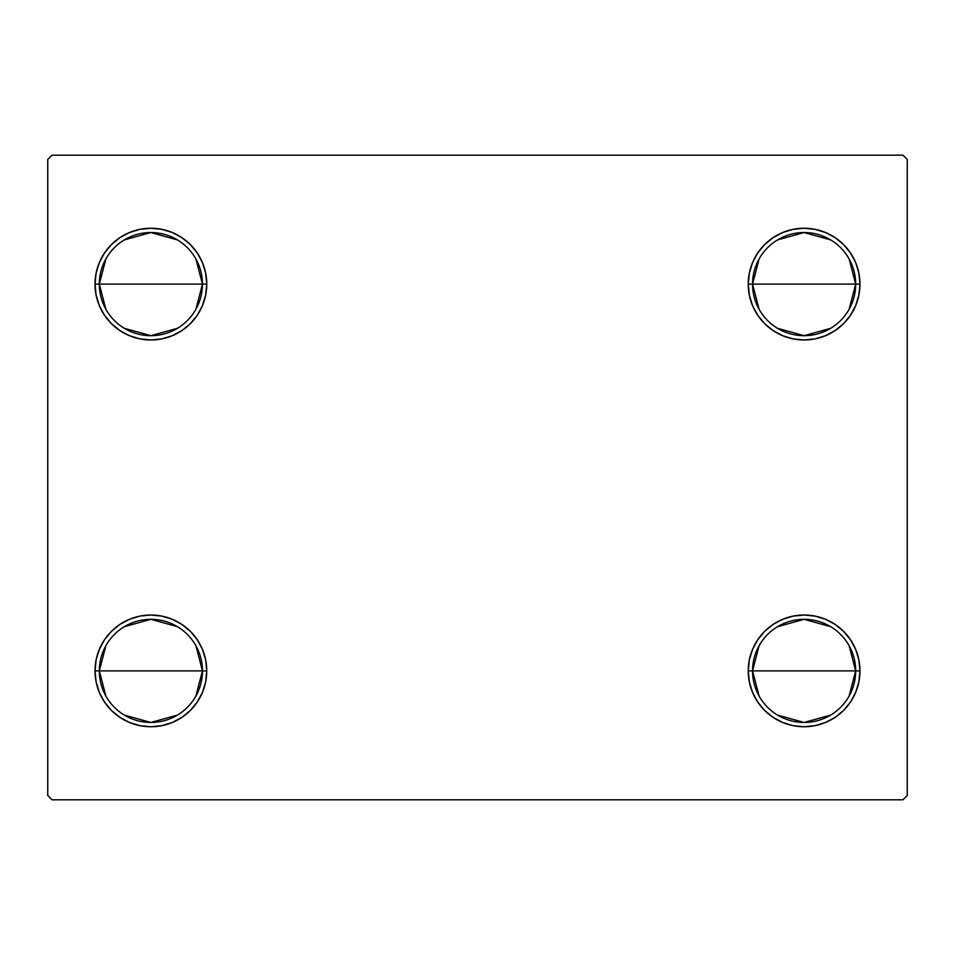 <?xml version="1.0" encoding="UTF-8"?>
<svg xmlns="http://www.w3.org/2000/svg" width="955" height="955" viewBox="0 0 955 955"><rect width="100%" height="100%" fill="white"/><g stroke="black" fill="none" stroke-linecap="round" stroke-linejoin="round"><path stroke-width="1.43" d="M759.094 696.052L752.54 670.888A51.57 51.57 0 0 0 804.11 722.458A51.57 51.57 0 0 0 855.68 670.888L859.978 670.888A55.867 55.867 0 0 1 804.11 726.755A55.867 55.867 0 0 1 748.242 670.888L855.68 670.888A51.57 51.57 0 0 1 804.11 722.458A51.57 51.57 0 0 1 752.54 670.888L759.094 645.723M849.126 645.723L855.68 670.888L849.126 696.052M830.659 715.092L804.11 722.458L777.561 715.092M759.094 309.277L752.54 284.113A51.57 51.57 0 0 0 804.11 335.683A51.57 51.57 0 0 0 855.68 284.113L859.978 284.113A55.867 55.867 0 0 1 804.11 339.98A55.867 55.867 0 0 1 748.242 284.113L855.68 284.113A51.57 51.57 0 0 1 804.11 335.683A51.57 51.57 0 0 1 752.54 284.113L759.094 258.948M849.126 258.948L855.68 284.113L849.126 309.277M830.659 328.317L804.11 335.683L777.561 328.317M105.874 309.277L99.32 284.113A51.57 51.57 0 0 0 150.89 335.683A51.57 51.57 0 0 0 202.46 284.113L206.757 284.113A55.867 55.867 0 0 1 150.89 339.98A55.867 55.867 0 0 1 95.022 284.113L202.46 284.113A51.57 51.57 0 0 1 150.89 335.683A51.57 51.57 0 0 1 99.32 284.113L105.874 258.948M195.906 258.948L202.46 284.113L195.906 309.277M177.439 328.317L150.89 335.683L124.341 328.317M105.874 696.052L99.32 670.888A51.57 51.57 0 0 0 150.89 722.458A51.57 51.57 0 0 0 202.46 670.888L206.757 670.888A55.867 55.867 0 0 1 150.89 726.755A55.867 55.867 0 0 1 95.022 670.888L202.46 670.888A51.57 51.57 0 0 1 150.89 722.458A51.57 51.57 0 0 1 99.32 670.888L105.874 645.723M195.906 645.723L202.46 670.888L195.906 696.052M177.439 715.092L150.89 722.458L124.341 715.092M902.952 155.188L52.048 155.188L47.75 159.485L47.75 795.515L52.048 799.813L902.952 799.813L907.25 795.515L907.25 159.485L902.952 155.188L52.048 155.188L47.75 159.485L47.75 795.515L52.048 799.813L902.952 799.813L907.25 795.515L907.25 159.485L902.952 155.188M749.317 681.786L748.242 670.888L749.317 659.989L752.492 649.507L757.661 639.85L764.609 631.386L773.073 624.439L782.73 619.27L793.211 616.094L804.11 615.02L815.009 616.094L825.49 619.27L835.148 624.439L843.611 631.386L850.559 639.85L855.728 649.507L858.903 659.989L859.978 670.888L858.903 681.786L855.728 692.268L850.559 701.925L843.611 710.389L835.148 717.336L825.49 722.505L815.009 725.681L804.11 726.755L793.211 725.681L782.73 722.505L773.073 717.336L764.609 710.389L757.661 701.925L752.492 692.268L749.317 681.786L748.242 670.888L749.317 659.989L752.492 649.507M749.317 295.011L748.242 284.113L749.317 273.214L752.492 262.732L757.661 253.075L764.609 244.611L773.073 237.664L782.73 232.495L793.211 229.319L804.11 228.245L815.009 229.319L825.49 232.495L835.148 237.664L843.611 244.611L850.559 253.075L855.728 262.732L858.903 273.214L859.978 284.113L858.903 295.011L855.728 305.493L850.559 315.15L843.611 323.614L835.148 330.561L825.49 335.73L815.009 338.906L804.11 339.98L793.211 338.906L782.73 335.73L773.073 330.561L764.609 323.614L757.661 315.15L752.492 305.493L749.317 295.011L748.242 284.113L749.317 273.214L752.492 262.732M96.097 295.011L95.022 284.113L96.097 273.214L99.272 262.732L104.441 253.075L111.389 244.611L119.853 237.664L129.51 232.495L139.991 229.319L150.89 228.245L161.789 229.319L172.27 232.495L181.928 237.664L190.391 244.611L197.339 253.075L202.508 262.732L205.683 273.214L206.757 284.113L205.683 295.011L202.508 305.493L197.339 315.15L190.391 323.614L181.928 330.561L172.27 335.73L161.789 338.906L150.89 339.98L139.991 338.906L129.51 335.73L119.853 330.561L111.389 323.614L104.441 315.15L99.272 305.493L96.097 295.011L95.022 284.113L96.097 273.214L99.272 262.732M96.097 681.786L95.022 670.888L96.097 659.989L99.272 649.507L104.441 639.85L111.389 631.386L119.853 624.439L129.51 619.27L139.991 616.094L150.89 615.02L161.789 616.094L172.27 619.27L181.928 624.439L190.391 631.386L197.339 639.85L202.508 649.507L205.683 659.989L206.757 670.888L205.683 681.786L202.508 692.268L197.339 701.925L190.391 710.389L181.928 717.336L172.27 722.505L161.789 725.681L150.89 726.755L139.991 725.681L129.51 722.505L119.853 717.336L111.389 710.389L104.441 701.925L99.272 692.268L96.097 681.786L95.022 670.888L96.097 659.989L99.272 649.507M205.683 273.214L206.757 284.113L205.683 295.011L202.508 305.493M161.789 338.906L150.89 339.98L139.991 338.906M139.991 229.319L150.89 228.245L161.789 229.319M858.903 273.214L859.978 284.113L858.903 295.011L855.728 305.493M815.009 338.906L804.11 339.98L793.211 338.906M793.211 229.319L804.11 228.245L815.009 229.319M858.903 659.989L859.978 670.888L858.903 681.786L855.728 692.268M815.009 725.681L804.11 726.755L793.211 725.681M793.211 616.094L804.11 615.02L815.009 616.094M205.683 659.989L206.757 670.888L205.683 681.786L202.508 692.268M161.789 725.681L150.89 726.755L139.991 725.681M139.991 616.094L150.89 615.02L161.789 616.094M150.89 670.888L99.32 670.888A51.57 51.57 0 0 1 150.89 619.317A51.57 51.57 0 0 1 202.46 670.888L150.89 670.888M124.341 626.683L150.89 619.317L177.439 626.683M99.32 670.888L95.022 670.888A55.867 55.867 0 0 1 150.89 615.02A55.867 55.867 0 0 1 206.757 670.888L202.46 670.888A51.57 51.57 0 0 0 150.89 619.317A51.57 51.57 0 0 0 99.32 670.888M150.89 284.113L99.32 284.113A51.57 51.57 0 0 1 150.89 232.543A51.57 51.57 0 0 1 202.46 284.113L150.89 284.113M124.341 239.908L150.89 232.543L177.439 239.908M99.32 284.113L95.022 284.113A55.867 55.867 0 0 1 150.89 228.245A55.867 55.867 0 0 1 206.757 284.113L202.46 284.113A51.57 51.57 0 0 0 150.89 232.543A51.57 51.57 0 0 0 99.32 284.113M804.11 284.113L752.54 284.113A51.57 51.57 0 0 1 804.11 232.543A51.57 51.57 0 0 1 855.68 284.113L804.11 284.113M777.561 239.908L804.11 232.543L830.659 239.908M752.54 284.113L748.242 284.113A55.867 55.867 0 0 1 804.11 228.245A55.867 55.867 0 0 1 859.978 284.113L855.68 284.113A51.57 51.57 0 0 0 804.11 232.543A51.57 51.57 0 0 0 752.54 284.113M804.11 670.888L752.54 670.888A51.57 51.57 0 0 1 804.11 619.317A51.57 51.57 0 0 1 855.68 670.888L804.11 670.888M777.561 626.683L804.11 619.317L830.659 626.683M752.54 670.888L748.242 670.888A55.867 55.867 0 0 1 804.11 615.02A55.867 55.867 0 0 1 859.978 670.888L855.68 670.888A51.57 51.57 0 0 0 804.11 619.317A51.57 51.57 0 0 0 752.54 670.888"/></g></svg>
